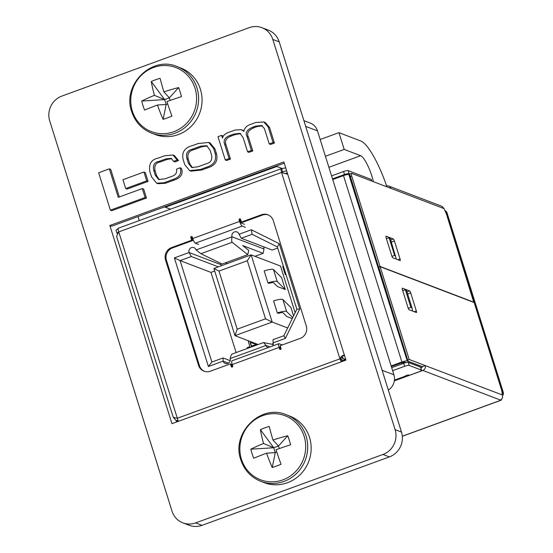 <?xml version="1.0" encoding="UTF-8"?>
<svg xmlns="http://www.w3.org/2000/svg" width="553" height="553" viewBox="0 0 553 553"><rect width="100%" height="100%" fill="white"/><g stroke="black" fill="none" stroke-linecap="round" stroke-linejoin="round"><path stroke-width="0.83" d="M225.278 159.969L229.108 158.566L224.532 143.967C223.274 140.172 225.05 137.351 229.868 135.506L233.698 134.109L240.043 133.321L243.168 137.718L247.585 151.819L251.415 150.423L247.094 136.639C244.972 132.851 246.887 129.679 252.845 127.114L255.555 126.119L261.79 125.517L264.479 128.766L269.228 143.911L273.051 142.515L268.164 126.913L263.878 121.971L255.714 122.503L251.083 124.197C246.963 125.434 244.55 127.833 243.852 131.393L241.357 129.665L235.115 130.031L229.136 132.215C225.43 133.37 223.212 135.333 222.493 138.098L221.546 135.395L217.986 136.695L225.278 159.969L226.647 160.488L230.477 159.091L225.901 144.485C224.642 140.69 226.426 137.877 231.237 136.031L235.066 134.628L240.686 133.646M223.108 136.529L222.914 135.914L221.546 135.395M243.956 130.819L241.357 129.665M269.228 143.911L270.597 144.437L274.426 143.04L269.532 127.432L265.253 122.496L263.878 121.971M247.585 151.819L248.961 152.345L252.783 150.941L248.463 137.165C246.348 133.377 248.262 130.197 254.214 127.639L256.931 126.644L262.44 125.835M109.342 168.859L98.655 172.764L110.379 210.181L111.747 210.707L146.476 198.015L143.676 189.085L142.308 188.559L118.273 197.338L109.342 168.859L110.718 169.384L119.351 196.944M171.955 423.667L345.957 360.114L283.855 161.946L109.853 225.506L171.955 423.667M172.018 511.138A19.528 18.629 -69.1 0 0 182.905 522.868A19.528 18.629 -69.1 0 0 195.596 522.91L382.98 454.462A19.528 18.629 -69.1 0 0 395.098 429.646L272.809 39.422A19.528 18.629 -69.1 0 0 261.915 27.691A19.528 18.629 -69.1 0 0 249.23 27.65L61.839 96.098A19.528 18.629 -69.1 0 0 49.729 120.907L172.018 511.138M127.079 189.078L148.093 181.398L145.321 172.55L143.946 172.024L122.932 179.704L125.704 188.552L127.079 189.078M189.638 170.628L191.013 171.154L201.651 170.027L207.133 168.029C215.124 165.713 218.248 160.978 216.493 153.831L214.965 148.944L210.085 142.957L208.716 142.439L198.071 143.559L192.928 145.439C184.868 147.457 181.584 152.075 183.091 159.299L184.764 164.649L189.638 170.628L200.283 169.501L205.757 167.504C213.755 165.188 216.873 160.46 215.124 153.305L213.589 148.418L208.716 142.439M156.623 183.174L157.992 183.7L165.361 183.285L174.001 180.126C180.955 177.838 183.423 173.898 181.412 168.319L180.043 167.794L176.511 169.19C177.209 172.854 175.536 175.28 171.492 176.462L165.036 178.819L158.607 179.49L155.289 175.26L153.755 170.379C152.711 165.174 154.384 162.209 158.759 161.483L165.796 158.911L171.154 158.317L173.621 161.393L174.99 161.918L178.522 160.529L174.395 155.559L173.027 155.034L164.753 155.732L158.338 158.075C151.391 159.402 148.577 163.923 149.884 171.637L151.515 176.842L156.623 183.174L163.992 182.76L172.626 179.607C179.58 177.313 182.055 173.372 180.043 167.794M159.326 179.697L156.658 175.785L155.13 170.905C154.087 165.693 155.752 162.727 160.128 162.001L167.165 159.437L171.796 158.642M182.905 522.868L189.306 525.309A19.528 18.629 -69.1 0 0 201.997 525.35L389.381 456.902A19.528 18.629 -69.1 0 0 401.499 432.093L279.21 41.862A19.528 18.629 -69.1 0 0 268.323 30.132L261.915 27.691M382.123 370.275L393.902 374.761L317.47 130.874L305.691 126.381M139.238 220.585L137.987 216.596M303.894 120.644L310.212 123.049A13.023 12.415 110.9 0 1 317.47 130.874M393.902 374.761A13.023 12.415 110.9 0 1 388.33 390.065M284.242 163.176L111.685 226.205L109.853 225.506M110.379 210.181L145.107 197.497L146.476 198.015M145.107 197.497L142.308 188.559M125.704 188.552L146.718 180.879L148.093 181.398M146.718 180.879L143.946 172.024M200.587 146.199L192.403 149.192C187.481 150.368 185.635 153.451 186.866 158.434L188.4 163.342L191.78 167.552L198.126 166.736L205.916 163.888C210.838 162.706 212.684 159.63 211.453 154.64L210.064 150.216L206.691 145.681L200.587 146.199L201.956 146.725L193.778 149.711C188.85 150.893 187.004 153.976 188.234 158.96L189.776 163.868L192.499 167.759M205.757 167.504L207.133 168.029M215.124 153.305L216.493 153.831M207.347 145.999L201.956 146.725M188.4 163.342L189.776 163.868M229.108 158.566L230.477 159.091M251.415 150.423L252.783 150.941M273.051 142.515L274.426 143.04M173.621 161.393L177.154 160.004L178.522 160.529M177.154 160.004L173.027 155.034M386.886 186.831A47.199 10.936 -110.1 0 0 360.888 141.022L338.934 132.651L344.194 149.421L360.653 155.697A19.528 4.528 -110.1 0 1 371.872 176.082A19.528 4.528 -110.1 0 1 373.386 181.681M192.416 240.14L193.218 239.85M240.776 222.479L241.654 222.161M410.886 307.364L411.964 307.772L406.434 290.125L405.356 289.71L410.886 307.364L408.259 308.325M411.964 307.772L412.6 311.09M396.314 259.115L390.148 238.156L389.07 237.749L394.6 255.396L391.973 256.357M389.07 237.749L386.423 238.716M402.708 290.678L405.356 289.71M320.173 139.501L338.934 132.651M241.053 220.875L240.299 221.152M192.209 236.878A0.802 0.767 110.9 0 1 192.216 236.878A0.802 0.767 110.9 0 0 191.711 237.894L192.555 240.596L191.656 240.251L190.813 237.555A0.802 0.767 110.9 0 1 191.829 236.539A0.802 0.767 110.9 0 1 192.278 237.016L192.748 238.516L191.995 238.792M231.866 366.024L232.619 365.747M280.171 348.376L280.924 348.1M282.327 168.575L276.873 166.494L165.333 207.244L170.442 209.186M344.194 149.421L325.434 156.271M165.333 207.244L164.49 206.919M276.03 166.17L276.866 166.494L165.326 207.237M394.6 255.396L395.685 255.811M254.988 256.322L263.117 253.35L242.684 245.56L248.76 250.364L247.772 254.65L232.149 242.297L200.912 253.709L196.094 249.949A3.843 3.664 -69.1 0 0 191.449 247.626A3.843 3.664 -69.1 0 0 189.064 252.514L221.041 264.707L221.359 265.723M285.396 338.381L273.106 342.874L273.058 339.68L283.889 335.726L285.396 338.381L299.747 308.989L279.293 243.707L251.352 229.758L239.069 234.251A3.843 3.664 -69.1 0 0 234.424 231.928A3.843 3.664 -69.1 0 0 232.039 236.815L264.016 249.009A3.843 3.664 -69.1 0 1 263.954 246.908M271.689 344.187L273.265 343.613M295.136 312.701L280.516 266.055L251.131 254.85L272.194 322.067L287.678 327.97M220.868 263.449A3.843 3.664 -69.1 0 0 221.041 264.707M214.702 271.032L210.983 272.394L236.11 352.551M277.682 248.027L272.173 250.046L241.274 238.26L252.106 234.306L251.352 229.758M263.117 253.35L264.016 249.009M285.984 274.523L285.21 274.544L282.714 266.594L283.447 266.428M225.458 262.799L227.373 263.532M232.149 242.297C231.548 241.523 231.513 239.698 232.039 236.815L196.094 249.949M200.912 253.709L222.071 264.037L247.772 254.65M269.982 346.925L266.083 345.438A3.843 3.664 -69.1 0 0 267.991 347.65M272.836 345.881A3.843 3.664 -69.1 0 0 273.106 342.874M218.317 266.836L191.276 256.53L180.091 260.608L211.875 362.035L208.412 366.508L223.108 361.137A3.843 3.664 -69.1 0 0 229.136 362.568A3.843 3.664 -69.1 0 0 230.131 358.572C230.788 355.738 231.52 354.203 232.329 353.961L263.484 342.556L273.258 344.505M208.412 366.508L174.368 257.885L189.064 252.514L191.276 256.53M174.368 257.885L180.091 260.608L210.983 272.394M211.875 362.035L223.059 357.95L230.2 360.674M228.389 363.148L223.108 361.137L223.059 357.95M239.069 234.251L241.274 238.26M283.889 335.726L296.85 309.189L277.329 246.894L252.106 234.306M265.53 318.825L247.322 260.733L218.981 271.088L237.189 329.18L265.53 318.825L272.194 322.067L234.956 335.664L258.14 344.505M285.32 289.551L281.56 277.551L273.465 269.532A8.461 1.624 162.6 0 0 264.182 270.922L267.942 282.922L269.041 283.343A4.611 0.885 -17.4 0 1 273.597 282.749L277.426 286.544L285.32 289.551L277.226 281.532A8.461 1.624 162.6 0 0 267.942 282.922M293.574 315.887L290.968 307.558L282.866 299.539A8.461 1.624 162.6 0 0 273.583 300.929L277.343 312.929L278.442 313.351A4.611 0.885 -17.4 0 1 282.998 312.756L286.827 316.551L292.247 318.611M237.189 329.18L234.956 335.664L213.893 268.454L251.131 254.85L247.322 260.733M218.981 271.088L213.893 268.454M279.293 243.707L277.329 246.894M299.747 308.989L296.85 309.189M292.744 317.595L286.627 311.539A8.461 1.624 162.6 0 0 277.343 312.929M230.131 358.572L266.083 345.438L263.567 342.556M285.908 274.288L285.21 274.544M247.412 348.425L247.177 347.671L249.915 346.669L248.304 341.526L249.341 341.153M250.122 342.473L251.283 346.171L256.468 344.243L250.122 342.473L251.567 346.067M256.468 344.277L250.481 342.604M198.562 244.433L195.32 243.196A4.486 1.037 -110.1 0 1 192.748 238.516L239.587 221.407L239.117 219.907A0.802 0.767 110.9 0 1 240.133 218.891A0.802 0.767 110.9 0 1 240.583 219.375L241.426 222.071L261.486 214.744A9.767 9.311 -69.1 0 1 267.832 214.764A9.767 9.311 -69.1 0 1 273.272 220.633L306.286 325.966A9.767 9.311 -69.1 0 1 300.231 338.374L280.171 345.701L281.014 348.397A0.802 0.767 110.9 0 1 279.998 349.413A0.802 0.767 110.9 0 1 279.548 348.936L279.078 347.436L232.239 364.545L232.709 366.045A0.802 0.767 110.9 0 1 231.693 367.061A0.802 0.767 110.9 0 1 231.244 366.577L230.401 363.881L210.34 371.208A9.767 9.311 -69.1 0 1 203.995 371.187A9.767 9.311 -69.1 0 1 198.548 365.319L165.541 259.986A9.767 9.311 -69.1 0 1 171.596 247.578L191.656 240.251M244.461 224.324L241.226 223.087L240.016 220.253A0.802 0.767 110.9 0 1 240.52 219.23M192.555 240.596L172.501 247.924A9.767 9.311 -69.1 0 0 166.439 260.332L199.453 365.664A9.767 9.311 -69.1 0 0 204.451 371.346M232.205 367.068A0.802 0.767 110.9 0 1 232.149 366.922L231.299 364.22L230.401 363.881M280.509 349.42A0.802 0.767 110.9 0 1 280.454 349.275L279.901 346.71L280.558 346.938M268.274 214.951A9.767 9.311 -69.1 0 0 262.385 215.089L242.325 222.417L241.426 222.071M392.623 370.683L404.609 366.307A3.843 0.74 -17.4 0 1 409.199 365.436L421.441 370.102A3.843 0.74 162.6 0 1 421.6 370.234A3.843 0.74 162.6 0 1 419.008 371.796L409.407 375.307L408.688 375.031A1.922 0.366 162.6 0 0 406.642 375.376A1.922 0.366 162.6 0 0 405.093 376.234L394.427 380.132M391.683 367.683L403.669 363.307A3.843 0.74 -17.4 0 1 408.259 362.436L420.501 367.102A3.843 0.74 -17.4 0 1 420.66 367.233L421.6 370.234M176.22 422.057L177.969 420.633M287.76 174.223L281.525 172.446L339.943 358.842L341.837 360.432L345.825 359.706M340.842 359.187L340.814 357.715L342.673 355.648L341.927 355.945M342.425 355.766L344.374 355.054M341.312 361.807L339.943 358.842C340.945 356.588 342.438 355.323 344.422 355.033M344.968 359.885L344.657 359.768A3.843 0.892 -110.1 0 1 344.146 359.319L341.837 356.45A4.009 0.926 69.9 0 0 341.713 356.305M285.783 173.718L285.908 173.49A3.843 0.892 -110.1 0 1 286.046 173.359L287.29 172.902M349.69 174.921L348.86 174.603A4.486 0.857 162.6 0 0 343.496 175.619L401.913 362.015L391.144 365.955M343.496 175.619L332.726 179.552M405.861 362.65L404.347 362.07L402.812 362.36L391.33 366.556M401.913 362.015A4.486 0.857 -17.4 0 1 407.271 360.998L422.319 366.736M116.579 236.414L173.283 417.356L173.794 417.363M174.63 417.529L173.794 417.833A4.009 0.926 -110.1 0 0 173.455 417.487L177.195 418.31M282.493 171.693L281.726 168.63C280.959 168.617 280.889 169.889 281.525 172.446L118.757 231.901C117.471 234.043 116.814 235.64 116.794 236.677M173.794 417.833L176.103 420.702A3.843 0.892 69.9 0 0 176.614 421.151L176.946 421.275M178.294 421.351L118.757 231.901C117.948 229.412 117.844 228.202 118.446 228.278L116.019 230.179L116.959 233.179L118.743 231.873M285.721 167.905L281.47 168.63L118.252 228.251M282.431 172.792L282.569 171.637M282.666 171.63L286.661 170.905M118.01 233.622L116.959 233.179M331.579 175.882L343.558 171.506A3.843 0.74 -17.4 0 1 348.155 170.635L371.16 179.407A3.843 0.74 -17.4 0 1 371.319 179.538L371.803 181.073M332.519 178.882L344.498 174.506A3.843 0.74 -17.4 0 1 349.095 173.635L349.966 173.967M341.837 360.432L342.169 361.496M405.494 375.867A4.486 1.037 -110.1 0 1 405.245 376.268L394.413 380.229M232.239 364.545A4.486 1.037 -110.1 0 1 231.963 360.812L278.802 343.703A4.486 1.037 69.9 0 0 279.078 347.436M282.244 344.941L279.023 343.717A4.486 1.037 69.9 0 0 278.802 343.703M239.587 221.407A4.486 1.037 69.9 0 0 242.166 226.087L245.401 227.324M444.937 210.7L445.193 210.797A3.2 3.055 110.9 0 1 446.983 212.725L446.077 212.38L502.373 392.015L503.271 392.354A3.2 3.055 110.9 0 1 502.801 395.264L502.594 395.188M446.077 212.38A3.2 3.055 -69.1 0 0 444.999 210.845M502.318 394.137A3.2 3.055 -69.1 0 0 502.373 392.015M446.983 212.725L503.271 392.354M500.645 399.874L501.129 400.192L502.027 398.609M420.847 367.842L421.898 367.455A0.643 0.608 -69.1 0 0 422.298 366.639L425.222 365.574A3.843 3.664 -69.1 0 1 422.838 370.455L394.324 380.872M378.764 267.182L408.073 361.22L378.999 268.44L378.764 267.182L380.125 266.684L474.177 302.546L501.571 389.969A3.2 0.74 69.9 0 1 501.972 391.918A6.159 1.431 69.9 0 0 502.553 395.063C502.912 397.559 502.179 399.211 500.361 400.019A6.159 1.182 162.6 0 0 500.762 400.248L402.314 436.213M408.073 361.22L422.298 366.639M410.699 292.924L416.34 310.931A1.922 0.442 -110.1 0 1 416.464 312.528A1.922 0.442 -110.1 0 1 416.368 312.528L409.165 309.777A1.922 0.442 -110.1 0 1 408.059 307.772L402.418 289.772A1.922 0.442 -110.1 0 1 402.301 288.168A1.922 0.442 -110.1 0 1 402.397 288.175L409.6 290.919A1.922 0.442 -110.1 0 1 410.699 292.924L407.775 293.996M380.125 266.684L409.199 359.464L502.553 395.063M351.528 173.4A3.2 0.74 69.9 0 0 351.729 176.061L350.367 176.559L378.923 268.198L349.662 174.817L349.537 174.126L351.528 173.4A3.2 0.74 69.9 0 1 351.687 173.407L390.86 188.345A3.843 3.664 -69.1 0 0 388.718 186.036L442.054 206.373L444.142 208.661A6.159 1.431 -110.1 0 0 445.635 212.152A3.2 0.74 69.9 0 1 446.52 214.288L473.817 302.408M388.718 186.036A3.843 3.664 -69.1 0 0 386.575 185.919M378.687 266.94L380.049 266.442L474.101 302.304M390.964 240.755A1.922 0.442 -110.1 0 1 391.489 242.027L391.538 242.186M386.347 238.481L386.699 238.613M394.413 240.956L400.054 258.956A1.922 0.442 -110.1 0 1 400.178 260.56A1.922 0.442 -110.1 0 1 400.082 260.553L392.879 257.809A1.922 0.442 -110.1 0 1 391.773 255.804L386.132 237.797A1.922 0.442 -110.1 0 1 386.015 236.2A1.922 0.442 -110.1 0 1 386.112 236.2L393.307 238.951A1.922 0.442 -110.1 0 1 394.413 240.956L391.489 242.027M351.729 176.061L380.049 266.442M407.844 359.962L409.199 359.464M350.367 176.559L349.544 174.188M153.61 67.48A34.307 32.717 -69.1 0 0 132.333 111.056A34.307 32.717 -69.1 0 0 173.746 131.732A34.307 32.717 -69.1 0 0 195.015 88.155A34.307 32.717 -69.1 0 0 153.61 67.48M151.716 133.197L155.158 134.503A35.648 33.996 -69.1 0 0 191.193 126.34A35.648 33.996 -69.1 0 0 200.428 89.303A35.648 33.996 -69.1 0 0 180.554 67.895L177.112 66.581C151.764 55.307 121.833 84.996 131.711 111.671C135.188 122.019 141.858 129.195 151.716 133.197A35.648 33.996 -69.1 0 0 187.75 125.026A35.648 33.996 -69.1 0 0 196.986 87.989A35.648 33.996 -69.1 0 0 177.112 66.581M178.66 87.561L169.384 97.86L163.875 91.902A58.328 16.728 164 0 1 178.66 87.561A55.355 23.081 77.7 0 1 181.488 96.595A58.328 5.516 -18.8 0 0 166.902 101.572A58.328 7.839 -108.9 0 0 171.948 116.13A55.355 24.802 153.1 0 1 167.538 117.844A55.355 24.802 153.1 0 1 163.142 119.351L166.149 104.476L157.467 105.015A58.328 19.051 68.7 0 0 163.142 119.351M163.875 91.902A58.328 7.839 -108.9 0 1 160.094 78.291A55.355 41.344 -4.5 0 0 155.6 79.763A55.355 41.344 -4.5 0 0 151.28 81.512A58.328 19.051 68.7 0 0 154.439 95.351A58.328 16.728 164 0 0 141.741 101.047A55.355 43.072 -121.4 0 0 144.568 110.082A58.328 5.516 -18.8 0 1 157.467 105.015M154.439 95.351L164.621 99.595L151.28 81.512M170.186 100.418L169.384 97.86L164.621 99.595L166.149 104.476L167.677 103.916M141.741 101.047L164.621 99.595M262.71 415.635A34.307 32.717 -69.1 0 0 241.433 459.211A34.307 32.717 -69.1 0 0 282.846 479.886A34.307 32.717 -69.1 0 0 304.122 436.31A34.307 32.717 -69.1 0 0 262.71 415.635M260.822 481.352L264.265 482.665A35.648 33.996 -69.1 0 0 300.3 474.495A35.648 33.996 -69.1 0 0 309.535 437.458A35.648 33.996 -69.1 0 0 289.661 416.05L286.219 414.736C260.871 403.462 230.94 433.151 240.818 459.826C244.295 470.174 250.958 477.35 260.822 481.352A35.648 33.996 -69.1 0 0 296.85 473.181A35.648 33.996 -69.1 0 0 306.092 436.144A35.648 33.996 -69.1 0 0 286.219 414.736M287.767 435.716L278.484 446.015L272.975 440.057A58.328 16.728 164 0 1 287.767 435.716A55.355 23.081 77.7 0 1 290.595 444.75A58.328 5.516 -18.8 0 0 276.009 449.727A58.328 7.839 -108.9 0 0 281.055 464.285A55.355 24.802 153.1 0 1 276.645 465.999A55.355 24.802 153.1 0 1 272.242 467.506L275.256 452.63L266.574 453.177A58.328 19.051 68.7 0 0 272.242 467.506M272.975 440.057A58.328 7.839 -108.9 0 1 269.193 426.446A55.355 41.344 -4.5 0 0 264.707 427.918A55.355 41.344 -4.5 0 0 260.387 429.667A58.328 19.051 68.7 0 0 263.546 443.506A58.328 16.728 164 0 0 250.848 449.202A55.355 43.072 -121.4 0 0 253.675 458.237A58.328 5.516 -18.8 0 1 266.574 453.177M263.546 443.506L273.728 447.75L260.387 429.667M279.286 448.573L278.484 446.015L273.728 447.75L275.256 452.63L276.783 452.071M250.848 449.202L273.728 447.75M201.997 525.35L195.596 522.91M279.21 41.862L272.809 39.422M401.499 432.093L395.098 429.646M389.381 456.902L382.98 454.462M200.283 169.501L201.651 170.027M213.589 148.418L214.965 148.944M192.403 149.192L193.778 149.711M186.866 158.434L188.234 158.96M224.532 143.967L225.901 144.485M229.868 135.506L231.237 136.031M233.698 134.109L235.066 134.628M247.094 136.639L248.463 137.165M252.845 127.114L254.214 127.639M255.555 126.119L256.931 126.644M268.164 126.913L269.532 127.432M155.289 175.26L156.658 175.785M153.755 170.379L155.13 170.905M158.759 161.483L160.128 162.001M165.796 158.911L167.165 159.437M163.992 182.76L165.361 183.285M172.626 179.607L174.001 180.126M328.89 167.303L360.653 155.697M282.562 172.806A2.565 2.447 110.9 0 1 283.966 173.227M342.556 357.349L341.948 356.588M402.183 363.846A2.565 0.594 -110.1 0 1 401.437 362.865M340.952 357.238A2.565 0.491 -17.4 0 1 342.134 357.19A2.565 2.447 110.9 0 1 341.312 359.996M402.556 363.708A2.565 2.447 -69.1 0 0 403.835 362.084M286.627 311.539L282.866 299.539M277.226 281.532L273.465 269.532M240.016 220.253L239.117 219.907M191.711 237.894L190.813 237.555M339.943 358.842L177.167 418.303M172.501 247.924L171.596 247.578M262.385 215.089L261.486 214.744M341.837 356.45L344.505 355.475M344.146 359.319L345.549 358.807M285.908 173.49L287.311 172.978M344.657 359.768L345.722 359.374M348.86 174.603L407.271 360.998M420.798 367.676L422.25 367.144M177.755 420.1L176.103 420.702M177.9 420.681L176.614 421.151M343.558 171.506L344.498 174.506M348.155 170.635L349.095 173.635M371.671 181.025L371.16 179.407M421.441 370.102L420.501 367.102M409.199 365.436L408.259 362.436M404.609 366.307L403.669 363.307M199.453 365.664L198.548 365.319M166.439 260.332L165.541 259.986M280.454 349.275L279.548 348.936M232.149 366.922L231.244 366.577M195.32 243.196L242.166 226.087M500.361 400.019L422.838 370.455M390.86 188.345L444.142 208.661M393.307 238.951L390.695 239.905M400.054 258.956L397.932 259.737M409.6 290.919L406.987 291.873M416.34 310.931L414.218 311.705M282.521 172.792L284.705 173.435M420.819 367.745L422.181 367.247M402.321 436.289L501.129 400.199"/></g></svg>

